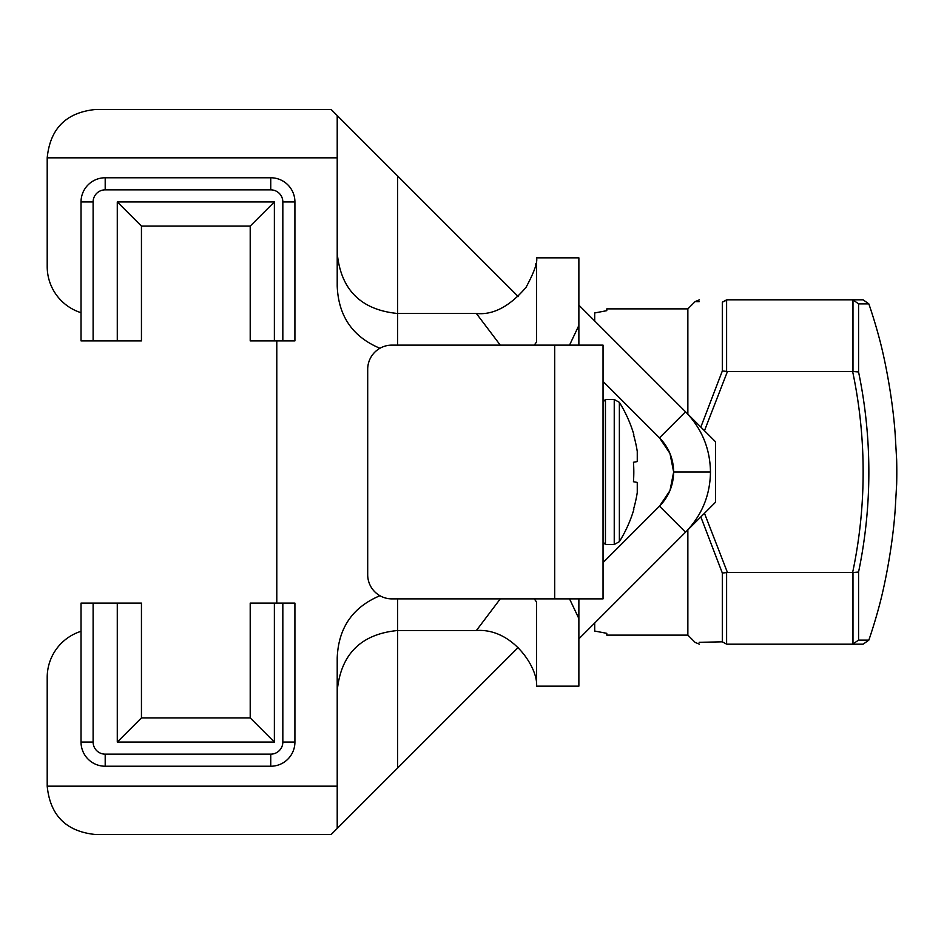 <?xml version="1.0" encoding="UTF-8"?>
<svg xmlns="http://www.w3.org/2000/svg" width="944" height="944" viewBox="0 0 944 944"><rect width="100%" height="100%" fill="white"/><g stroke="black" fill="none" stroke-linecap="round" stroke-linejoin="round"><path stroke-width="1.42" d="M669.969 453.498L673.65 472L670.039 490.314M669.827 490.845L659.49 506.173C668.682 496.78 673.402 485.381 673.65 472C673.414 458.631 668.694 447.244 659.49 437.827L669.91 453.356M879.879 603.511A519.589 519.589 0 0 1 868.858 640.103L858.568 640.103L852.633 644.186L863.135 644.186L727.458 644.186C690.949 644.186 690.949 644.186 727.458 644.186L726.609 644.138L726.609 572.595L722.337 573.043L700.837 516.923L704.472 513.288L685.533 532.215L687.857 529.903L687.857 635.123L695.15 642.427M726.609 572.595L727.458 572.512L704.472 513.288L715.552 502.208L715.552 441.792L701.486 427.738M606.791 310.67L594.708 312.948L606.791 310.67L606.791 308.877L687.857 308.877L687.857 414.097L685.533 411.785L704.472 430.712L727.458 371.488L852.633 371.488A485.936 485.936 0 0 1 852.633 572.512L727.458 572.512M703.941 439.279L703.681 438.653M578.873 305.124L685.533 411.785L659.49 437.827L603.039 381.376M603.039 562.624L659.49 506.173L685.533 532.215C701.805 515.483 710.124 495.411 710.478 472L673.65 472M276.793 340.89L276.793 603.11M895.608 502.208C893.98 537.348 886.204 579.451 879.879 603.511C886.204 579.451 893.98 537.348 895.608 502.208L896.658 484.13A519.589 519.589 0 0 0 896.658 459.87L895.608 441.792C893.98 406.652 886.204 364.549 879.879 340.489C886.204 364.549 893.98 406.652 895.608 441.792M858.568 640.103L858.568 572.029A491.647 491.647 0 0 0 858.568 371.971L858.568 303.897L868.858 303.897L863.135 299.814L727.458 299.814C690.949 299.814 690.949 299.814 727.458 299.814L722.337 302.174C686.913 301.419 686.913 301.419 722.337 302.174L722.337 370.957L700.837 427.077M722.337 573.043L722.337 641.826L726.609 644.138L722.337 641.826C686.913 642.581 686.913 642.581 722.337 641.826L699.162 642.321M727.458 371.488L722.337 370.957M699.162 301.679L695.162 301.584L699.433 299.814M726.609 371.405L726.609 299.862L722.337 302.174M858.568 371.971L852.633 371.488M858.568 572.029L852.975 572.524L852.975 644.186M858.568 303.897L852.975 299.814L852.975 371.476M606.791 633.33L594.708 631.052L606.791 633.33L606.791 635.123L687.857 635.123M594.708 312.948L594.708 320.96M594.708 623.04L594.708 631.052M578.873 669.98L578.873 638.876L685.533 532.215M685.533 411.785C701.793 428.493 710.112 448.565 710.478 472M397.625 598.874L397.625 768.05L518.256 647.419M397.625 768.05L331.167 834.508L95.533 834.508C66.233 831.581 50.126 815.474 47.2 786.175L337.209 786.175L337.209 828.466L397.625 768.05M81.031 201.933L93.114 201.933L93.114 340.89L81.031 340.89L81.031 201.933A24.166 24.166 0 0 1 105.197 177.767L270.751 177.767A24.166 24.166 0 0 1 294.917 201.933L294.917 340.89L250.207 340.89L250.207 226.1L141.447 226.1L141.447 340.89L117.28 340.89L117.28 201.933L141.447 226.1M93.114 340.89L117.28 340.89M117.28 201.933L274.374 201.933L250.207 226.1M81.031 631.312A48.333 48.333 0 0 0 47.2 677.414L47.2 786.175C50.126 815.474 66.233 831.581 95.533 834.508L331.167 834.508M379.925 595.723C352.631 607.193 338.4 627.937 337.209 657.956L337.209 786.175M379.925 348.277C352.631 336.807 338.4 316.063 337.209 286.044L337.209 157.825L47.2 157.825L47.2 266.586A48.333 48.333 0 0 0 81.031 312.688M81.031 742.067L93.114 742.067L93.114 603.11L81.031 603.11L81.031 742.067A24.166 24.166 0 0 0 105.197 766.233L270.751 766.233A24.166 24.166 0 0 0 294.917 742.067L294.917 603.11L250.207 603.11L250.207 717.9L141.447 717.9L141.447 603.11L117.28 603.11L117.28 742.067L141.447 717.9M93.114 603.11L117.28 603.11M117.28 742.067L274.374 742.067L250.207 717.9M554.706 598.874L603.039 598.874L603.039 345.126L391.866 345.126A24.166 24.166 0 0 0 367.7 369.293L367.7 574.707A24.166 24.166 0 0 0 391.866 598.874L554.706 598.874L554.706 345.126M578.873 598.874L578.873 618.568L569.539 598.874M534.233 598.874L536.581 602.036L536.581 686.158L578.873 686.158L578.873 618.568M331.167 109.492L95.533 109.492C66.233 112.419 50.126 128.526 47.2 157.825C50.126 128.526 66.233 112.419 95.533 109.492L331.167 109.492L337.209 115.534L337.209 157.825M337.209 657.956L337.209 688.483M569.539 345.126L578.873 325.432L578.873 345.126M578.873 325.432L578.873 257.842L536.581 257.842L536.581 341.964L534.233 345.126M518.268 296.593L337.209 115.534L397.625 175.95L397.625 345.126M536.581 686.158C538.222 668.222 512.793 627.972 476.39 630.509L500.285 598.874M500.285 345.126L476.366 313.491C493.098 315.19 509.642 306.493 526.02 287.377C534.151 272.261 537.667 262.432 536.581 257.889M637.259 492.544A131.133 129.151 -90 0 1 633.459 509.524L633.459 509.524A131.133 129.151 -90 0 0 637.259 492.544L637.259 482.408L633.459 481.735A130.838 128.856 -90 0 0 633.459 462.265L637.259 461.592L637.259 451.456A131.133 129.151 -90 0 0 633.459 434.476L633.459 434.476A131.133 129.151 -90 0 1 637.259 451.456M633.459 481.735L637.259 482.408L633.459 481.735M633.459 462.265L637.259 461.592L633.459 462.265M105.197 177.767L105.197 189.85A12.083 12.083 0 0 0 93.114 201.933M270.751 177.767L270.751 189.85L105.197 189.85M294.917 201.933L282.834 201.933A12.083 12.083 0 0 0 270.751 189.85M282.834 340.89L282.834 201.933M274.374 201.933L274.374 340.89M105.197 766.233L105.197 754.15A12.083 12.083 0 0 1 93.114 742.067M270.751 766.233L270.751 754.15L105.197 754.15M294.917 742.067L282.834 742.067A12.083 12.083 0 0 1 270.751 754.15M282.834 603.11L282.834 742.067M274.374 742.067L274.374 603.11M605.458 399.501L614.237 399.501L614.237 544.499L605.458 544.499L605.458 399.501L603.039 401.92M614.237 544.499L619.37 541.655L619.37 402.345L614.237 399.501M879.879 340.489A519.589 519.589 0 0 0 868.858 303.897M695.15 642.416L699.433 644.186M868.858 640.103L863.135 644.186M687.857 308.877L695.15 301.573M337.209 690.925C340.784 654.227 360.927 634.085 397.625 630.509L476.378 630.509M476.366 313.491L397.625 313.491C360.927 309.915 340.784 289.773 337.209 253.075M535.484 265.453L535.685 264.521M535.744 264.202L535.885 263.423M605.458 544.499L603.039 542.08M633.813 434.405A131.712 131.712 0 0 0 619.37 402.345M619.37 541.655A131.712 131.712 0 0 0 633.813 509.595"/></g></svg>
